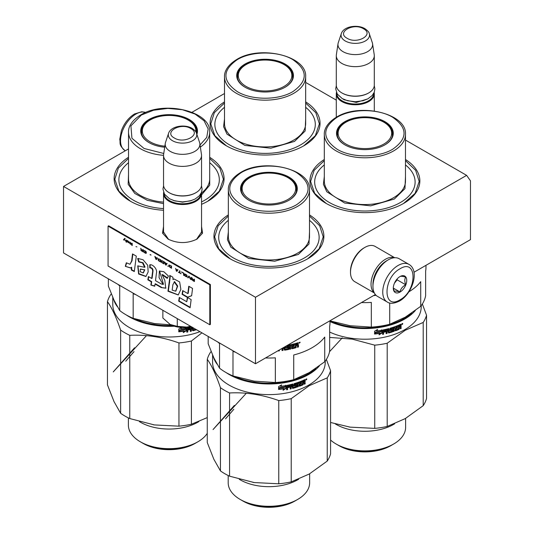 <?xml version="1.0" encoding="UTF-8"?>
<svg xmlns="http://www.w3.org/2000/svg" width="534" height="534" viewBox="0 0 534 534"><rect width="100%" height="100%" fill="white"/><g stroke="black" fill="none" stroke-linecap="round" stroke-linejoin="round"><path stroke-width="0.8" d="M201.545 226.423L202.56 233.164L196.999 239.119C187.361 243.691 177.722 243.691 168.09 239.119L162.523 233.164L163.537 226.423M128.52 148.926L63.533 186.446L63.533 252.942L255.486 363.761L375.362 294.548M413.983 272.253L470.467 239.639L470.467 180.826L466.629 175.366L405.48 140.062M255.486 363.761L255.486 297.264L466.629 175.366M63.533 186.446L255.486 297.264M224.5 93.517L191.986 112.287M336.293 100.118L305.662 82.43M305.662 101.874A54.969 31.74 180 0 1 303.953 145.722L303.953 145.722A54.969 31.74 180 0 1 226.209 145.722A54.969 31.74 180 0 1 224.5 101.874M309.5 214.908A54.969 31.74 180 0 1 307.791 258.756L307.791 258.756A54.969 31.74 180 0 1 230.047 258.756A54.969 31.74 180 0 1 228.338 214.908M405.48 159.499A54.969 31.74 180 0 1 403.764 203.347L403.764 203.347A54.969 31.74 180 0 1 326.027 203.347A54.969 31.74 180 0 1 324.312 159.499M209.688 157.283A54.969 31.74 180 0 1 207.973 201.131L207.973 201.131A54.969 31.74 180 0 1 201.545 204.308M163.537 210.262A54.969 31.74 180 0 1 130.236 201.131A54.969 31.74 180 0 1 128.52 157.283M168.584 239.399L163.457 231.883L163.537 230.868M201.545 230.868L201.625 231.883L196.505 239.392M209.688 158.424L219.854 168.103L223.399 179.244L219.327 191.145L207.733 201.271M130.476 201.271L118.882 191.145L114.817 179.244L118.354 168.103L128.52 158.424M305.662 103.009L315.828 112.694L319.372 123.835L315.307 135.736L303.712 145.855M226.449 145.855L214.855 135.736L210.79 123.835L214.334 112.694L224.5 103.009M326.267 203.487L314.673 193.361L310.601 181.46L314.146 170.319L324.312 160.641M405.48 160.641L415.646 170.319L419.183 181.46L415.118 193.361L403.524 203.487M309.5 216.05L319.666 225.735L323.21 236.869L319.145 248.777L307.551 258.897M230.287 258.897L218.693 248.777L214.628 236.869L218.172 225.735L228.338 216.05M201.458 192.514A19.004 10.974 180 0 1 201.545 193.542A19.004 10.974 180 0 1 189.817 203.674A19.004 10.974 180 0 1 169.104 201.298A19.004 10.974 -0 0 1 163.537 193.542A19.004 10.974 -0 0 1 163.624 192.514M200.984 193.528A18.456 10.66 180 0 1 189.256 203.02A18.456 10.66 180 0 1 169.492 200.63A18.456 10.66 -0 0 1 164.098 193.528M195.784 192.761A18.456 10.66 180 0 1 195.598 192.874A18.456 10.66 180 0 1 169.492 192.874L169.104 192.654L169.492 192.874M201.545 155.414L201.545 184.898A19.004 10.974 180 0 1 195.978 192.654A19.004 10.974 180 0 1 169.104 192.654L169.104 192.654A19.004 10.974 -0 0 1 163.537 184.898L163.537 155.414A19.004 10.974 -0 0 0 169.104 163.17A19.004 10.974 180 0 0 189.817 165.553A19.004 10.974 180 0 0 201.545 155.414A19.004 10.974 180 0 0 201.472 154.466L199.809 143.466A17.335 10.006 180 0 1 189.864 153.405A17.335 10.006 180 0 1 170.286 151.409A17.335 10.006 -0 0 1 165.273 143.466L163.611 154.466A19.004 10.974 -0 0 0 163.537 155.414M196.525 133.333C196.372 131.998 194.903 130.343 192.113 128.374C184.684 123.908 170.787 126.091 168.564 133.333A14.238 8.217 0 0 0 172.475 140.709A14.238 8.217 -0 0 0 189.216 142.157A14.238 8.217 -0 0 0 196.525 133.333L199.562 142.438A17.335 10.006 180 0 1 199.809 143.466M168.564 133.333L165.52 142.438A17.335 10.006 -0 0 0 165.273 143.466M374.16 92.469A19.004 10.974 180 0 1 374.301 93.797A19.004 10.974 180 0 1 362.566 103.936A19.004 10.974 180 0 1 341.86 101.56A19.004 10.974 -0 0 1 336.293 93.797A19.004 10.974 -0 0 1 336.433 92.469M373.753 93.317A18.456 10.66 180 0 1 362.392 103.195A18.456 10.66 180 0 1 342.247 100.893A18.456 10.66 -0 0 1 336.841 93.317M368.54 93.023A18.456 10.66 180 0 1 368.347 93.136A18.456 10.66 180 0 1 342.247 93.136A18.456 10.66 -0 0 1 342.241 93.136L342.247 93.136M374.301 55.676L374.301 85.153A19.004 10.974 180 0 1 368.734 92.916A19.004 10.974 180 0 1 341.86 92.916L341.86 92.916A19.004 10.974 -0 0 1 336.293 85.153L336.293 55.676A19.004 10.974 -0 0 0 341.86 63.433A19.004 10.974 180 0 0 362.566 65.816A19.004 10.974 180 0 0 374.301 55.676A19.004 10.974 180 0 0 374.227 54.722L372.565 43.728A17.335 10.006 180 0 1 362.619 53.667A17.335 10.006 180 0 1 343.042 51.671A17.335 10.006 -0 0 1 338.029 43.728L336.367 54.722A19.004 10.974 -0 0 0 336.293 55.676M369.274 33.595C369.127 32.26 367.659 30.605 364.869 28.636C357.44 24.17 343.542 26.353 341.319 33.595A14.238 8.217 0 0 0 345.231 40.964A14.238 8.217 -0 0 0 361.972 42.413A14.238 8.217 -0 0 0 369.274 33.595L372.318 42.7A17.335 10.006 180 0 1 372.565 43.728M341.319 33.595L338.276 42.7A17.335 10.006 -0 0 0 338.029 43.728M190.498 326.241L186.9 327.088A17.642 10.186 0 0 1 170.219 324.505L162.863 318.03L162.863 310.287M170.219 324.505L177.268 326.347L186.9 327.088M177.268 318.604L177.268 326.347M408.957 264.383L399.172 258.736A21.714 12.536 120 0 0 388.311 259.811L387.544 260.252A20.632 11.908 120 0 0 372.959 285.523L372.959 286.404A21.714 12.536 120 0 0 377.451 296.35L387.243 302.004C389.987 303.973 394.059 303.659 399.459 301.063C412.088 294.147 420.098 270.731 408.957 264.383A21.714 12.536 120 0 0 398.104 265.465A21.714 12.536 120 0 0 383.913 284.602A21.714 12.536 120 0 0 387.243 302.004M387.544 260.252L388.311 259.811A21.714 12.536 120 0 0 372.959 286.404M400.019 299.814C417.354 290.77 417.354 257.822 400.019 268.789C382.684 277.834 382.684 310.781 400.019 299.814M400.019 292.058A9.499 5.487 120 0 0 406.741 280.423A9.499 5.487 120 0 0 400.019 276.545A9.499 5.487 120 0 0 393.304 288.18A9.499 5.487 120 0 0 400.019 292.058M393.318 287.612L394.192 291.424C394.926 290.91 396.842 291.083 399.953 291.938C400.68 288.867 402.603 286.478 405.713 284.776C404.525 281.531 404.525 278.975 405.713 277.099C402.603 276.238 400.68 276.071 399.953 276.585M405.713 284.776L397.142 279.829L397.142 278.955M394.452 283.174L397.142 279.829M399.953 291.938L393.371 288.14M394.459 283.16A8.143 4.699 120 0 0 396.248 280.056M374.354 292.992L354.716 281.652A20.359 11.755 -60 0 1 350.498 272.333L350.498 271.225A19.004 10.974 -60 0 1 363.934 247.95L364.896 247.396A20.359 11.755 -60 0 1 375.075 246.388L394.713 257.728M350.498 272.333A20.359 11.755 -60 0 1 364.896 247.396L363.934 247.95M372.966 284.836A19.004 10.974 -60 0 1 372.959 284.188A19.004 10.974 -60 0 1 386.396 260.919A19.004 10.974 -60 0 1 386.956 260.605M374.267 292.819A20.359 11.755 -60 0 1 371.037 284.188A20.359 11.755 -60 0 1 385.435 259.257A20.359 11.755 -60 0 1 394.519 257.742M337.168 135.022A27.821 16.067 180 0 1 337.461 133.674M384.76 144.941A27.821 16.067 0 0 0 392.717 133.694A27.821 16.067 0 0 0 375.542 118.855A27.821 16.067 0 0 0 345.218 122.333A27.821 16.067 0 0 0 337.067 133.694A27.821 16.067 0 0 0 345.031 144.941M392.33 133.674A27.821 16.067 180 0 1 392.624 135.022M384.954 144.834L384.954 144.834A28.369 16.38 0 0 0 384.954 121.672A28.369 16.38 0 0 0 344.837 121.672A28.369 16.38 0 0 0 344.837 144.834A28.369 16.38 0 0 0 384.954 144.834M392.63 149.266C407.869 138.56 407.829 127.866 392.523 117.18C378.052 108.449 351.546 108.489 337.154 117.24C321.922 127.946 321.955 138.64 337.261 149.326C351.732 158.051 378.246 158.011 392.63 149.266M425.972 265.331L425.972 267.347A61.076 35.264 180 0 1 425.631 271.058L425.631 295.736A61.076 35.264 0 0 1 420.712 306.342L420.712 281.665A61.076 35.264 180 0 1 408.844 291.838M420.712 306.342L405.206 317.216L389.7 324.251A61.076 35.264 180 0 1 371.324 327.095L350.137 325.733L329.999 320.881M389.7 302.978L389.7 324.251M371.324 327.095L371.324 302.418A61.076 35.264 180 0 1 361.498 302.558M374.334 295.142L374.334 295.536L375.329 295.442L375.329 294.568M375.235 294.621L375.235 295.135L374.247 295.229M405.48 164.933A50.223 28.996 0 0 1 400.407 202.513A50.223 28.996 180 0 1 332.248 204.048A50.223 28.996 180 0 1 324.312 164.933M405.48 176.56L404.959 188.622L394.359 199.022L370.676 205.837L344.657 203.047L326.801 191.766L323.41 184.277L324.312 176.56M426.546 315.254L426.546 398.471A62.438 36.045 180 0 1 423.208 405.666L423.208 322.443A62.438 36.045 180 0 0 426.546 315.254L422.347 303.993M405.546 418.416A57.005 32.914 180 0 1 405.206 418.623L423.208 405.666M348.942 426.946A57.005 32.914 0 0 0 350.137 427.14L374.734 428.381L374.734 345.164A62.438 36.045 0 0 0 387.197 343.235L405.206 330.279L423.208 322.443M330.573 422.474L350.137 427.14M329.658 337.428L352.22 339.137L374.734 345.164M374.734 428.381A62.438 36.045 0 0 0 387.197 426.459L387.197 343.235M404.845 418.823A57.005 32.914 0 0 0 405.206 418.623L387.197 426.459M411.747 313.091A55.783 32.207 180 0 1 404.338 318.377A55.783 32.207 0 0 1 331.08 321.221M329.999 321.575A56.33 32.521 0 0 0 404.725 319.045A56.33 32.521 180 0 0 415.319 310.541M421.219 305.662L421.219 306.69A56.33 32.521 180 0 1 404.725 329.685A56.33 32.521 0 0 1 329.658 332.061M405.613 418.382L405.613 427.374A40.718 23.509 180 0 1 393.685 443.994A40.718 23.509 180 0 1 336.1 444.001L339.077 445.716L336.1 443.994A40.718 23.509 0 0 0 336.1 444.001A40.718 23.509 0 0 1 330.573 440.023M393.685 443.994L390.714 445.716A36.512 21.08 180 0 1 339.077 445.716M335.245 423.869A40.718 23.509 0 0 0 336.1 424.383A40.718 23.509 180 0 0 394.633 423.816M380.835 331.527A55.783 32.207 0 0 0 380.869 331.521L381.883 329.832M382.05 332.942L379.133 334.851L380.081 333.329A56.33 32.521 0 0 1 374.801 334.024L375.776 332.569A56.33 32.521 0 0 0 381.022 331.821L382.05 330.125L382.05 332.942L381.883 330.399M378.993 334.544L381.883 332.642M375.035 333.683A55.783 32.207 0 0 0 379.934 333.029L380.081 333.329M377.097 329.752L376.624 330.96L377.611 329.438L374.581 331.214L374.581 334.05L375.556 332.115A55.783 32.207 0 0 0 380.762 331.38L381.676 329.865M374.488 333.737L375.556 332.115M376.624 330.96A56.33 32.521 0 0 0 381.837 330.166L380.762 331.38M375.662 332.428A56.33 32.521 0 0 0 380.916 331.681M395.968 329.692L395.667 328.477L396.101 329.772A56.33 32.521 0 0 0 398.451 328.817L398.584 325.213A56.33 32.521 0 0 0 400.86 324.178L401.194 325.593L400.7 326.341L400.353 326.1L400.847 326.374L401.194 328.383L400.847 326.374M401.194 325.593L400.847 325.353L400.353 326.1M400.7 326.341L401.194 326.614L400.7 326.341M401.194 328.383L400.4 328.77L400.4 327.202L399.719 326.775L400.059 327.015L399.245 327.389L398.918 327.135L399.719 326.775M398.918 328.697L399.245 328.951L398.905 329.445L398.578 329.191L398.918 327.135M398.905 329.445A56.33 32.521 0 0 1 395.427 330.846L395.133 330.586A55.783 32.207 0 0 0 398.578 329.191M394.78 327.542L395.427 330.846M392.79 331.427L392.523 331.153L392.156 331.621A55.783 32.207 0 0 1 388.472 332.709L388.699 332.996A56.33 32.521 0 0 0 392.423 331.894L392.79 331.427L392.423 329.164A56.33 32.521 0 0 1 390.795 329.672L390.795 328.851A56.33 32.521 0 0 0 393.344 328.043L393.344 331.587L394.212 331.287L393.925 327.476L394.78 327.168M394.212 331.287L393.925 327.476M393.071 331.314L393.925 331.02M393.344 328.043L393.071 327.769A55.783 32.207 0 0 1 390.548 328.57L390.648 329.031M392.523 331.153L392.523 329.144M388.318 331.187L388.091 330.906A55.783 32.207 0 0 1 386.89 331.214L387.103 331.501A56.33 32.521 0 0 0 388.318 331.187L388.699 332.996M386.175 330.085L385.969 329.792A55.783 32.207 0 0 1 383.579 330.319L383.759 330.613A56.33 32.521 0 0 0 386.175 330.085L386.175 333.63L387.103 333.41L386.89 331.214M387.103 333.41L387.103 331.501M388.699 328.624L389.079 328.864L388.699 328.624A56.33 32.521 0 0 1 383.052 329.939L382.651 330.359L382.651 334.384L383.606 334.197L383.606 332.288A56.33 32.521 0 0 0 385.795 331.814L385.795 330.993A56.33 32.521 0 0 1 383.606 331.467L383.425 331.173A55.783 32.207 0 0 0 383.606 331.133M385.795 331.814L385.595 331.04M383.606 332.288L383.425 331.994A55.783 32.207 0 0 0 385.595 331.521M383.606 334.197L383.425 331.994M382.477 334.084L383.425 333.897M388.872 328.617L389.079 331.934L388.845 328.61M389.079 331.934L389.226 332.028A56.33 32.521 0 0 0 391.742 331.287L391.742 330.199A56.33 32.521 0 0 1 390.107 330.693L389.727 330.459L390.107 328.236A56.33 32.521 0 0 0 397.917 325.5L397.917 326.321L397.596 325.633M397.917 326.321A56.33 32.521 0 0 1 396.101 327.048L395.801 326.781A55.783 32.207 0 0 0 397.596 326.067M395.968 327.229L395.968 327.916L396.101 327.048M395.968 327.916A56.33 32.521 0 0 0 397.51 327.309L397.51 328.13L397.196 327.435M395.667 328.477A55.783 32.207 0 0 0 397.196 327.869M395.968 328.737A56.33 32.521 0 0 0 397.51 328.13M387.103 329.992L387.103 330.679A56.33 32.521 0 0 0 388.318 330.366L388.091 329.398L387.037 329.538L387.103 329.992L387.037 329.538M388.318 329.685L387.25 329.825M387.103 330.679L386.89 329.705M400.266 325.279L399.926 325.039A55.783 32.207 0 0 1 398.918 325.5L399.245 325.747A56.33 32.521 0 0 0 400.266 325.279L400.4 326.04A56.33 32.521 0 0 1 399.245 326.568L399.245 325.747M399.245 326.568L398.918 326.314A55.783 32.207 0 0 0 399.245 326.167M398.918 326.314L398.918 325.5M391.629 330.239L391.482 329.925A55.783 32.207 0 0 1 389.86 330.412L389.486 330.179M383.425 331.173L383.579 330.319M385.969 333.343L386.89 333.116M388.472 332.709L388.091 332.468M390.401 328.75L390.548 329.391M395.133 330.586L394.78 330.372M400.053 328.523L400.847 328.143M400.847 325.353L400.847 324.185M402.656 323.464L401.735 324.312L402.79 323.764L402.422 323.564M402.416 323.43L401.982 323.711M399.245 328.951L399.245 327.389M394.212 327.743L395.067 327.435M383.759 330.613L383.606 331.467M402.049 323.758L402.049 324.538L401.735 324.332M402.509 323.584L402.509 324.298L402.155 324.245M338.022 445.109C352.013 453.606 377.778 453.606 391.769 445.109M383.833 144.067A26.78 15.459 180 0 1 349.523 145.795A26.78 15.459 180 0 1 340.632 126.585A26.78 15.459 180 0 1 345.959 122.199A26.78 15.459 0 0 1 389.152 126.585A26.78 15.459 0 0 1 383.833 144.067M337.361 136.01A27.554 15.907 180 0 1 337.341 135.416C337.401 132.145 338.496 129.201 340.632 126.585M392.43 136.01A27.554 15.907 0 0 0 392.45 135.416C392.39 132.145 391.295 129.201 389.152 126.585M237.35 77.397A27.821 16.067 180 0 1 237.643 76.048M284.942 87.316A27.821 16.067 0 0 0 292.906 76.068A27.821 16.067 0 0 0 275.731 61.23A27.821 16.067 0 0 0 245.406 64.707A27.821 16.067 0 0 0 237.256 76.068A27.821 16.067 0 0 0 245.213 87.316M292.512 76.048A27.821 16.067 180 0 1 292.812 77.397M285.136 87.209A28.369 16.38 0 0 0 285.143 87.209A28.369 16.38 0 0 0 285.136 64.047A28.369 16.38 0 0 0 245.019 64.047A28.369 16.38 0 0 0 245.019 87.209A28.369 16.38 0 0 0 285.136 87.209M292.819 91.641C308.051 80.934 308.018 70.234 292.712 59.548C278.241 50.823 251.734 50.864 237.343 59.614C222.104 70.314 222.144 81.014 237.45 91.701C251.921 100.425 278.428 100.385 292.819 91.641M305.662 107.307A50.223 28.996 0 0 1 300.589 144.888A50.223 28.996 180 0 1 232.437 146.423A50.223 28.996 180 0 1 224.5 107.307M305.662 118.928L305.148 130.997L294.548 141.397L270.858 148.212L244.846 145.415L226.99 134.141L223.599 126.651L224.5 118.928M284.015 86.441A26.78 15.459 180 0 1 249.705 88.17A26.78 15.459 180 0 1 240.821 68.959A26.78 15.459 180 0 1 246.141 64.574A26.78 15.459 0 0 1 289.341 68.959A26.78 15.459 0 0 1 284.015 86.441M237.55 78.385A27.554 15.907 180 0 1 237.53 77.784C237.583 74.52 238.685 71.576 240.821 68.959M292.612 78.385A27.554 15.907 0 0 0 292.632 77.784C292.579 74.52 291.477 71.576 289.341 68.959M241.188 190.438A27.821 16.067 180 0 1 241.488 189.083M288.787 200.357A27.821 16.067 0 0 0 296.744 189.103A27.821 16.067 0 0 0 279.569 174.264A27.821 16.067 0 0 0 249.244 177.749A27.821 16.067 0 0 0 241.094 189.103A27.821 16.067 0 0 0 249.058 200.357M296.357 189.083A27.821 16.067 180 0 1 296.65 190.438M288.981 200.243L288.981 200.243A28.369 16.38 0 0 0 288.981 177.081A28.369 16.38 0 0 0 248.864 177.081A28.369 16.38 0 0 0 248.857 200.243A28.369 16.38 0 0 0 288.981 200.243M296.657 204.676C311.896 193.969 311.856 183.275 296.55 172.589C282.079 163.865 255.572 163.898 241.181 172.649C225.949 183.356 225.982 194.049 241.288 204.736C255.759 213.466 282.266 213.426 296.657 204.676M217.638 341.907A61.076 35.264 180 0 0 219.534 343.502L219.534 368.18L213.854 357.873L208.18 343.722L208.18 336.453M329.999 320.74L329.999 322.756A61.076 35.264 180 0 1 329.658 326.468L329.658 351.145A61.076 35.264 0 0 1 324.732 361.758L324.732 337.081A61.076 35.264 180 0 1 312.11 347.694A61.076 35.264 180 0 1 293.727 354.983L293.727 379.661A61.076 35.264 180 0 1 275.344 382.504L254.164 381.142L232.984 375.949A61.076 35.264 180 0 1 219.534 368.18M324.732 361.758L309.226 372.625L293.727 379.661M275.344 382.504L275.344 357.827A61.076 35.264 180 0 1 265.518 357.967M235.748 352.367A61.076 35.264 180 0 1 232.984 351.272L232.984 375.949M298.232 342.708L298.199 346.7L297.298 346.98M298.199 342.708L298.199 343.903L297.638 344.59L298.459 345.198L298.459 346.973L297.551 347.254L297.551 345.692L296.917 345.191L296.016 345.458L295.636 347.474A60.536 34.95 180 0 1 291.804 348.462L291.417 348.208M297.638 344.59L298.199 344.924M297.331 345.451L296.917 345.191M297.171 345.465L296.016 345.458M296.257 345.738L296.016 347.02M296.257 347.3L295.636 347.474M295.869 347.754A61.076 35.264 180 0 1 292.011 348.755L291.804 348.462M291.617 348.502L291.617 345.298L290.483 345.218L290.483 348.762L289.548 348.969M291.617 345.298L290.483 345.218M290.676 345.511L290.483 348.762M290.676 349.056L289.728 349.263L289.548 345.418A60.536 34.95 180 0 1 286.811 345.952L286.811 346.773A60.536 34.95 180 0 1 286.811 346.773M289.728 345.712A61.076 35.264 180 0 1 286.972 346.252L286.811 345.952M288.987 346.766L288.727 346.74A61.076 35.264 180 0 1 286.972 347.067L286.972 346.252M288.947 346.753L288.554 349.169A60.536 34.95 180 0 1 284.589 349.863L284.181 349.583M289.128 347L288.947 348.749M289.128 349.042L288.554 349.169M288.727 349.463A61.076 35.264 180 0 1 284.729 350.171L284.589 349.863M284.322 349.89L284.181 348.021A60.536 34.95 180 0 1 282.907 348.208L282.907 350.11L281.932 350.237M284.322 348.328A61.076 35.264 180 0 1 283.027 348.508L282.907 348.208M282.052 348.422L282.052 350.544L283.027 350.417L283.027 348.508M278.361 350.551L278.361 350.945L279.355 350.851L279.355 349.977M284.989 346.726L285.143 348.956M285.136 346.639L284.989 348.849M288.146 347.808L287.993 348.789A61.076 35.264 180 0 1 285.289 349.263L285.136 349.156M288.1 347.714L287.826 347.4A60.536 34.95 180 0 1 286.077 347.721L285.677 347.44M287.98 347.507L287.993 347.701A61.076 35.264 180 0 1 286.231 348.021L286.077 347.721M285.823 346.246L285.823 347.741M294.534 343.756L294.761 344.51L294.761 343.689A61.076 35.264 180 0 1 287.352 345.358M294.534 344.23A60.536 34.95 180 0 1 292.545 344.737L292.605 345.885L292.392 344.911M294.761 344.51A61.076 35.264 180 0 1 292.759 345.031L292.545 344.737M294.087 345.511L294.314 346.272L294.314 345.451A61.076 35.264 180 0 1 292.605 345.885M294.314 346.272A61.076 35.264 180 0 1 292.605 346.706L292.545 347.467M292.605 346.706L292.392 347.367M298.079 342.728A61.076 35.264 180 0 1 295.509 343.489L295.362 347.073A61.076 35.264 180 0 1 292.759 347.754L292.605 347.661M284.322 347.113L284.322 347.507A61.076 35.264 180 0 1 283.407 347.641M297.405 343.756A61.076 35.264 180 0 1 296.257 344.096L296.257 344.917L296.016 343.816A60.536 34.95 180 0 0 297.151 343.475L297.551 344.53A61.076 35.264 180 0 1 296.257 344.917M294.087 345.985A60.536 34.95 180 0 1 292.392 346.419M279.262 350.03L279.262 350.544L278.274 350.638M300.181 342.274L299.44 343.035M309.5 220.348A50.223 28.996 0 0 1 304.433 257.929A50.223 28.996 180 0 1 236.275 259.457A50.223 28.996 180 0 1 228.338 220.348M309.5 231.97L308.986 244.031L298.386 254.438L274.696 261.246L248.684 258.456L230.828 247.175L227.437 239.693L228.338 231.97M299.374 342.381L299.788 342.181M299.167 342.634L299.44 343.215L299.44 342.441M211.164 351.632L210.603 352.1A62.438 36.045 0 0 0 207.265 359.295C211.658 365.376 216.056 374.848 220.449 387.697A62.438 36.045 -0 0 0 229.567 392.964C245.967 392.116 262.368 394.653 278.761 400.573A62.438 36.045 0 0 0 291.224 398.644L309.226 385.695L327.235 377.858A62.438 36.045 180 0 0 330.573 370.663L326.374 359.402M330.573 370.663L330.573 453.88A62.438 36.045 180 0 1 327.235 461.076L327.235 377.858M309.573 473.832A57.005 32.914 180 0 1 309.226 474.032L327.235 461.076M207.265 359.295L207.265 442.512L213.854 459.273L220.449 470.915L220.449 387.697M220.449 470.915A62.438 36.045 0 0 0 229.567 476.181L229.567 392.964M252.969 482.356A57.005 32.914 0 0 0 254.164 482.549L278.761 483.791L278.761 400.573M229.567 476.181L254.164 482.549M278.761 483.791A62.438 36.045 0 0 0 291.224 481.868L291.224 398.644M308.872 474.232A57.005 32.914 0 0 0 309.226 474.032L291.224 481.868M315.774 368.5A55.783 32.207 180 0 1 308.365 373.793A55.783 32.207 0 0 1 235.107 376.63M213.34 356.752A56.33 32.521 0 0 0 217.064 364.161M226.029 372.538A56.33 32.521 0 0 0 308.752 374.454A56.33 32.521 180 0 0 319.345 365.957M325.246 361.071L325.246 362.099A56.33 32.521 180 0 1 308.752 385.094A56.33 32.521 0 0 1 247.362 392.143A56.33 32.521 0 0 1 212.592 362.099L212.592 355.05M309.64 473.791L309.64 482.783A40.718 23.509 180 0 1 297.712 499.41A40.718 23.509 180 0 1 240.126 499.41L243.103 501.126L240.126 499.41A40.718 23.509 0 0 1 228.198 482.783L228.198 475.527M297.712 499.41L294.735 501.126A36.512 21.08 180 0 1 243.103 501.126M239.265 479.278A40.718 23.509 0 0 0 240.126 479.792A40.718 23.509 180 0 0 298.66 479.225M284.862 386.936A55.783 32.207 0 0 0 284.889 386.93L285.91 385.241M286.077 388.351L283.154 390.261L284.108 388.739A56.33 32.521 0 0 1 278.828 389.433L279.796 387.978A56.33 32.521 0 0 0 285.049 387.23L286.077 385.541L286.077 388.351L285.91 385.815M283.02 389.954L285.91 388.058M279.055 389.092A55.783 32.207 0 0 0 283.961 388.438L284.108 388.739M281.118 385.161L280.65 386.369L281.638 384.847L278.608 386.623L278.608 389.46L279.582 387.53A55.783 32.207 0 0 0 284.789 386.79L285.703 385.281M278.514 389.152L279.582 387.53M280.65 386.369A56.33 32.521 0 0 0 285.864 385.575L284.789 386.79M279.689 387.838A56.33 32.521 0 0 0 284.942 387.09M299.995 385.101L299.694 383.886L300.128 385.181A56.33 32.521 0 0 0 302.478 384.233L302.611 380.629A56.33 32.521 0 0 0 304.887 379.587L305.221 381.002L304.727 381.75L304.38 381.51L304.874 381.783L305.221 383.799L304.874 381.783M305.221 381.002L304.874 380.762L304.38 381.51M304.727 381.75L305.221 382.024L304.727 381.75M304.08 382.424L303.746 382.184L304.086 382.431L303.272 382.798L302.945 382.544L303.746 382.184M305.221 383.799L304.42 384.18L304.086 382.431M302.945 384.113L302.932 384.854L302.604 384.6L302.945 382.544M302.932 384.854A56.33 32.521 0 0 1 299.454 386.256L299.16 385.995A55.783 32.207 0 0 0 302.604 384.6M298.806 382.951L299.454 386.256M296.817 386.836L296.544 386.569L296.183 387.03A55.783 32.207 0 0 1 292.492 388.118L292.725 388.405A56.33 32.521 0 0 0 296.45 387.304L296.817 386.836L296.45 384.573A56.33 32.521 0 0 1 294.821 385.081L294.821 384.26A56.33 32.521 0 0 0 297.371 383.452L297.371 386.996L298.239 386.696L297.952 382.885L298.806 382.578M298.239 386.696L297.952 382.885M297.098 386.729L297.952 386.429M297.371 383.452L297.098 383.178A55.783 32.207 0 0 1 294.568 383.986L294.675 384.44M296.544 386.569L296.544 384.56M292.345 386.596L292.118 386.316A55.783 32.207 0 0 1 290.91 386.623L291.123 386.91A56.33 32.521 0 0 0 292.345 386.596L292.725 388.405M290.196 385.495L289.995 385.201A55.783 32.207 0 0 1 287.599 385.728L287.786 386.029A56.33 32.521 0 0 0 290.196 385.495L290.196 389.039L291.123 388.819L290.91 386.623M291.123 388.819L291.123 386.91M292.725 384.039L293.106 384.28L292.725 384.039A56.33 32.521 0 0 1 287.072 385.348L286.671 385.768L286.671 389.793L287.626 389.606L287.626 387.697A56.33 32.521 0 0 0 289.822 387.223L289.822 386.402A56.33 32.521 0 0 1 287.626 386.876L287.446 386.583A55.783 32.207 0 0 0 287.626 386.543M289.822 387.223L289.622 386.449M287.626 387.697L287.446 387.404A55.783 32.207 0 0 0 289.622 386.93M287.626 389.606L287.446 387.404M286.504 389.493L287.446 389.306M292.899 384.026L293.106 387.35L292.872 384.026M293.106 387.35L293.253 387.437A56.33 32.521 0 0 0 295.769 386.696L295.769 385.615A56.33 32.521 0 0 1 294.127 386.102L293.753 385.868L294.127 383.646A56.33 32.521 0 0 0 301.937 380.909L301.937 381.73L301.623 381.042M301.937 381.73A56.33 32.521 0 0 1 300.128 382.457L299.828 382.197A55.783 32.207 0 0 0 301.623 381.476M299.995 382.644L299.694 382.377L299.995 383.325L300.128 382.457M299.995 383.325A56.33 32.521 0 0 0 301.536 382.718L301.536 383.539L301.223 382.845M299.694 383.886A55.783 32.207 0 0 0 301.223 383.285M299.995 384.146A56.33 32.521 0 0 0 301.536 383.539M291.123 385.401L291.123 386.089A56.33 32.521 0 0 0 292.345 385.782L292.118 384.807L291.063 384.947L291.123 385.401L291.063 384.947M292.345 385.094L291.277 385.234M291.123 386.089L290.91 385.114M304.293 380.695L303.953 380.448A55.783 32.207 0 0 1 302.945 380.909L303.272 381.156A56.33 32.521 0 0 0 304.293 380.695L304.42 381.45A56.33 32.521 0 0 1 303.272 381.977L303.272 381.156M303.272 381.977L302.945 381.73A55.783 32.207 0 0 0 303.272 381.576M302.945 381.73L302.945 380.909M295.649 385.648L295.509 385.334A55.783 32.207 0 0 1 293.887 385.822L293.513 385.588M287.446 386.583L287.599 385.728M289.995 388.752L290.91 388.532M292.492 388.118L292.118 387.878M294.428 384.16L294.568 384.807M299.16 385.995L298.806 385.782M304.08 383.933L304.874 383.559M304.874 380.762L304.874 379.601M306.683 378.873L305.755 379.721L306.816 379.18L306.449 378.973M303.272 384.36L303.272 382.798M298.239 383.152L299.093 382.845M287.786 386.029L287.626 386.876M305.762 379.741L306.075 379.948L306.009 379.127M306.536 378.993L306.536 379.714L306.176 379.654M306.075 379.167L306.476 378.96M242.049 500.518C256.04 509.022 281.798 509.022 295.789 500.518M287.859 199.482A26.78 15.459 180 0 1 253.55 201.205A26.78 15.459 180 0 1 244.659 181.994A26.78 15.459 180 0 1 249.985 177.615A26.78 15.459 0 0 1 293.179 181.994A26.78 15.459 0 0 1 287.859 199.482M241.388 191.426A27.554 15.907 180 0 1 241.368 190.825C241.421 187.554 242.523 184.617 244.659 181.994M296.45 191.426A27.554 15.907 0 0 0 296.47 190.825C296.417 187.554 295.315 184.617 293.179 181.994M246.294 393.264L213.053 429.57L234.359 405.419M225.555 418.81L233.825 409.251M141.376 132.806A27.821 16.067 180 0 1 141.67 131.457M196.652 133.734A27.821 16.067 0 0 0 196.933 131.477A27.821 16.067 0 0 0 179.751 116.639A27.821 16.067 0 0 0 149.433 120.117A27.821 16.067 0 0 0 141.283 131.477A27.821 16.067 0 0 0 149.24 142.725M196.539 131.457A27.821 16.067 180 0 1 196.832 132.806M196.872 134.388A28.369 16.38 0 0 0 182.601 116.632A28.369 16.38 0 0 0 149.046 119.456A28.369 16.38 0 0 0 149.046 142.618A28.369 16.38 0 0 0 164.706 147.217M200.036 144.961L206.745 137.405L208.167 128.954L204.088 120.791L195.084 114.069L182.421 109.73L167.89 108.402L153.532 110.251L141.37 115.024L130.923 125.857L131.925 138.246L144.087 148.479L163.764 153.472M117.82 284.282A61.076 35.264 180 0 0 119.716 285.877L119.716 310.554L114.042 300.248L108.369 286.097L108.369 278.821M170.96 324.892L154.353 323.517L133.173 318.324A61.076 35.264 180 0 1 119.716 310.554M135.93 294.741A61.076 35.264 180 0 1 133.173 293.647L133.173 318.324M209.688 162.716A50.223 28.996 0 0 1 204.615 200.297A50.223 28.996 180 0 1 201.545 201.932M163.537 208.614A50.223 28.996 180 0 1 128.52 162.716M209.688 174.344L209.722 185.164L201.545 194.897M163.537 203.641L147.311 200.303L134.808 193.462L128.167 184.283L128.52 174.344M111.352 294L110.792 294.474A62.438 36.045 0 0 0 107.454 301.67C111.846 307.751 116.238 317.216 120.631 330.072A62.438 36.045 -0 0 0 129.755 335.339C146.156 334.491 162.55 337.027 178.95 342.948A62.438 36.045 0 0 0 191.406 341.019L201.932 332.842M107.454 301.67L107.454 384.887L114.042 401.648L120.631 413.289L120.631 330.072M120.631 413.289A62.438 36.045 0 0 0 129.755 418.556L129.755 335.339M153.151 424.73A57.005 32.914 0 0 0 154.353 424.924L178.95 426.165L178.95 342.948M129.755 418.556L154.353 424.924M178.95 426.165A62.438 36.045 0 0 0 191.406 424.236L191.406 341.019M191.406 424.236L207.265 417.601M135.289 319.005A55.783 32.207 0 0 0 172.375 325.54M113.528 299.12A56.33 32.521 0 0 0 117.253 306.536M126.218 314.913A56.33 32.521 0 0 0 174.278 326.214M207.265 433.361A40.718 23.509 180 0 1 197.9 441.778A40.718 23.509 180 0 1 140.315 441.778L143.286 443.5L140.315 441.778A40.718 23.509 0 0 1 128.387 425.157L128.387 417.895M197.9 441.778L194.923 443.5A36.512 21.08 180 0 1 143.286 443.5M139.454 421.653A40.718 23.509 0 0 0 140.315 422.167A40.718 23.509 180 0 0 198.848 421.6M112.781 297.425L112.781 304.473A56.33 32.521 0 0 0 142.304 333.076A56.33 32.521 0 0 0 199.936 331.687M185.044 329.304A55.783 32.207 0 0 0 185.078 329.304L186.099 327.616M186.259 330.726L183.342 332.629L184.29 331.113A56.33 32.521 0 0 1 179.017 331.808L179.985 330.352A56.33 32.521 0 0 0 185.231 329.605L186.259 327.909L186.259 330.726L186.099 328.183M183.202 332.328L186.099 330.426M179.244 331.467A55.783 32.207 0 0 0 184.143 330.813L184.29 331.113M181.306 327.536L180.839 328.744L181.827 327.222L178.79 328.997L178.79 331.834L179.771 329.899A55.783 32.207 0 0 0 184.971 329.164L185.885 327.649M178.696 331.521L179.771 329.899M180.839 328.744A56.33 32.521 0 0 0 186.052 327.949L184.971 329.164M179.871 330.212A56.33 32.521 0 0 0 185.124 329.465M196.512 329.712A56.33 32.521 0 0 1 192.914 330.78L192.681 330.493A55.783 32.207 0 0 0 196.112 329.485M192.527 328.971L192.3 328.69A55.783 32.207 0 0 1 191.099 328.997L191.312 329.284A56.33 32.521 0 0 0 192.527 328.971L192.914 330.78M190.384 327.869L190.177 327.576A55.783 32.207 0 0 1 187.788 328.103L187.968 328.397A56.33 32.521 0 0 0 190.384 327.869L190.384 331.414L191.312 331.187L191.099 328.997M191.312 331.187L191.312 329.284M191.446 326.788A56.33 32.521 0 0 1 187.26 327.722L186.86 328.143L186.86 332.168L187.814 331.974L187.814 330.072A56.33 32.521 0 0 0 190.004 329.598L190.004 328.777A56.33 32.521 0 0 1 187.814 329.251L187.634 328.957A55.783 32.207 0 0 0 187.814 328.917M190.004 329.598L189.804 328.824M187.814 330.072L187.634 329.778A55.783 32.207 0 0 0 189.804 329.304M187.814 331.974L187.634 329.778M186.686 331.868L187.634 331.681M193.295 327.856L193.295 329.718L193.061 327.722M193.295 329.718L193.441 329.812A56.33 32.521 0 0 0 195.591 329.184M193.942 328.243L194.316 328.477A56.33 32.521 0 0 0 194.356 328.47M192.153 327.088L191.245 327.315L191.312 328.463A56.33 32.521 0 0 0 192.527 328.15L192.32 327.295M191.459 327.609L192.38 327.369M191.312 327.776L191.312 328.463M187.634 328.957L187.788 328.103M190.177 331.127L191.099 330.9M192.681 330.493L192.3 330.252M187.968 328.397L187.814 329.251M142.231 442.893C156.222 451.39 181.987 451.39 195.978 442.893M164.859 146.183A26.78 15.459 180 0 1 144.847 124.369A26.78 15.459 180 0 1 150.167 119.983A26.78 15.459 0 0 1 193.368 124.369A26.78 15.459 0 0 1 195.838 131.865M141.57 133.794A27.554 15.907 180 0 1 141.55 133.2C141.61 129.929 142.705 126.985 144.847 124.369M196.645 133.7A27.554 15.907 0 0 0 196.659 133.2C196.599 129.929 195.504 126.985 193.368 124.369M146.483 335.639L113.235 371.938L134.541 347.788M125.744 361.184L134.014 351.626M124.822 238.364L123.614 239.706L123.961 239.906M124.429 239.412L125.57 241.061L124.629 239.199L125.163 238.564L124.762 238.331L123.421 239.819L123.821 240.053L124.622 239.299L125.41 240.747M194.443 279.315L194.042 279.082L194.042 280.07L192.901 279.416L191.893 277.84L192.5 279.275L191.96 279.582L192.834 280.604L194.443 281.531L194.443 279.315M191.359 279.749L191.359 277.533L190.958 277.3L190.958 279.516L191.359 279.749M190.418 279.209L189.343 276.372L188.809 276.065L187.734 277.66L188.142 277.894L189.076 276.499L190.418 279.209M185.592 276.418L187 276.906L187.2 275.884L185.258 274.055L184.584 274.142L184.717 275.584L185.592 276.418L187.12 276.799M183.576 275.257L183.983 275.491L183.983 273.274L181.567 271.879L183.576 273.328L183.576 275.257L183.983 275.27M175.666 268.475L176.333 271.078L176.874 271.385L177.942 269.79L177.275 269.97L175.933 269.196L175.666 268.475M169.024 264.971L169.024 266.526L171.507 268.288L171.507 266.072L169.024 264.971M168.29 266.099L167.683 266.079L168.29 266.099M166.074 265.151L167.149 263.556L166.475 263.736L164.465 262.007L165.54 264.844L166.074 265.151M161.715 260.559L161.248 260.906L161.448 262.154L163.931 263.916L163.931 261.7L161.715 260.559M158.498 258.703L158.024 259.043L158.231 260.292L160.707 262.054L160.707 259.838L158.498 258.703M151.055 255.065L150.114 254.524L151.055 255.065M132.205 245.6L132.205 243.384L131.805 243.15L131.805 245.366L132.205 245.6M127.713 240.834L126.979 240.36L127.179 241.755L129.054 242.883L127.513 241.902L129.121 242.169L127.713 240.834M178.483 272.08L181.033 273.788L179.958 272.934L179.958 270.952L179.558 270.718L179.558 272.7L178.483 272.08M154.807 256.433L155.881 259.27L156.415 259.577L157.49 257.982L156.822 258.162L154.807 256.433M130.73 242.91L129.795 241.989L130.396 243.658L129.662 243.424L131.271 244.352L130.73 242.91M143.813 250.413L145.956 252.075L145.755 252.996L143.739 251.694L144.08 252.308L146.156 253.323L146.356 252.308L145.889 251.421L143.813 250.413M142.805 249.498L142.805 250.493L141.664 249.832L140.656 248.263L141.263 249.692L140.722 249.999L143.205 251.948L143.205 249.732L142.805 249.498M136.904 246.895L135.963 246.588M126.438 240.053L126.438 242.269L126.438 240.053M131.644 260.986L130.009 264.277L126.324 262.781L125.303 266.312L130.53 267.968L131.251 267.434L131.377 270.037L134.314 271.546L136.297 256.126L132.499 253.93L131.644 260.986L132.025 260.766L130.009 264.277M137.665 258.596L138.713 261.94L142.491 262.855L144.674 267.3L137.745 265.892L138.613 274.009L145.902 276.505L148.165 271.953L147.751 265.318L143.092 259.771L137.939 258.443M161.235 283.961L155.514 280.657L156.409 273.295C157.73 269.356 152.784 264.003 149.767 264.791L149.767 267.868C151.576 267.841 152.537 268.936 152.664 271.145L151.709 278.468L148.385 276.552L147.851 279.836L151.302 281.832L150.888 285.076L154.767 286.231L155.047 283.995L161.235 287.566L165.767 288.213L164.826 280.377L162.096 274.736L167.269 278.388L168.424 276.018L163.845 271.746L159.379 271.025L159.039 277.6L163.084 284.455L161.235 283.961M169.759 277.767L167.963 291.237L178.216 294.955L180.872 289.408L179.644 281.939L173.951 278.908L173.016 279.649L172.903 277.233L169.759 275.417L169.759 277.767L170.139 277.546L168.35 291.017L178.303 294.908M182.081 294.327L187.347 297.371L191.633 295.769L192.56 288.433L188.762 286.244L187.821 293.573L182.688 290.609L182.081 294.327L182.461 294.107L187.734 297.151L191.639 295.689M190.111 307.738L191.145 299.601L187.347 297.405L186.773 301.743L179.291 297.425L178.683 301.143L190.111 307.738M108.068 226.122L108.068 266.019L209.802 324.752L209.802 284.856L108.068 226.122L108.642 225.789L210.376 284.522L209.802 284.856M192.834 280.604L194.443 281.311M192.5 279.275L192.213 278.027M194.042 280.07L194.236 279.195M190.958 279.516L191.359 279.529M191.145 277.413L191.145 279.409M189.076 276.499L190.211 278.861M187.734 277.66L188.248 277.733M188.896 276.111L187.928 277.546M185.258 276.178L185.785 276.312M184.984 275.931L185.445 276.071M184.717 275.584L185.178 275.818M184.517 274.336L184.711 274.937M183.576 273.328L183.769 275.15M181.567 272.166L183.769 273.214M177.275 269.97L177.628 269.61M177.301 269.95L176.607 271.045L176 269.423L177.208 270.117L176.607 271.045L176.981 271.225M175.559 268.415L176.527 270.965M168.891 265.084L169.485 266.76L171.507 268.068M167.683 266.079L168.197 266.159M165.834 264.791L166.181 264.991M164.766 262.181L165.734 264.731M166.475 263.736L166.835 263.375M162.323 262.982L163.931 263.689M161.982 262.741L162.51 262.875M161.715 262.494L162.176 262.635M161.448 262.154L161.909 262.381M161.248 260.906L161.442 261.5M159.099 261.126L160.707 261.834M158.765 260.886L159.292 261.013M158.498 260.639L158.958 260.772M158.231 260.292L158.691 260.525M158.024 259.043L158.218 259.644M150.114 254.758L151.055 255.078M131.805 245.366L132.205 245.38M131.998 243.264L131.998 245.26M128.587 242.236L129.048 242.182M128.187 242.049L128.781 242.122M128.32 242.65L128.981 242.756M127.112 240.821L127.306 241.461M178.483 272.313L181.033 273.568M179.558 272.7L179.744 270.831M155.107 256.607L156.075 259.157M156.822 258.162L157.176 257.795M156.849 258.142L156.148 259.237L155.548 257.615L156.756 258.309L156.148 259.237L156.522 259.417M130.396 244.225L130.73 244.198M130.396 243.658L130.396 242.81M143.739 250.606L144.28 250.7M145.889 253.356L146.283 253.223M145.622 253.296L146.082 253.243M145.288 253.149L145.815 253.183M144.681 252.802L145.475 253.036M144.347 252.562L144.874 252.689M144.08 252.308L144.54 252.448M143.813 251.968L144.267 252.202M145.956 252.075L146.149 252.669M145.555 251.421L145.949 251.521M145.288 251.214L145.742 251.307M144.681 250.867L145.475 251.107M144.414 250.76L144.874 250.76M144.213 250.74L144.607 250.646M142.805 250.493L142.999 249.612M141.597 251.02L143.205 251.728M140.789 250.179L141.176 250.353M141.263 249.692L140.976 248.443M126.104 242.076L126.438 242.049M126.298 239.973L126.298 241.962M132.833 254.124L132.025 260.766M131.377 270.037L131.758 269.817L134.368 271.152M131.251 267.434L131.638 267.214L131.758 269.817M125.303 266.312L130.636 267.908M126.558 263.068L125.684 266.092M138.059 258.396L139.1 261.713L143.059 262.755L145.048 267.067L144.674 267.3M138.713 261.94L139.1 261.713M137.926 265.798L138.907 273.695L146.049 276.398M159.546 270.938L163.471 284.235L163.084 284.455M162.096 274.736L162.476 274.516L167.489 277.927M161.235 287.566L165.934 288.113M155.047 283.995L155.434 283.768L161.622 287.345M150.888 285.076L154.807 285.904M151.302 281.832L151.689 281.612L151.276 284.856M147.851 279.836L148.232 279.616L151.689 281.612M148.706 276.732L148.232 279.616M151.709 278.468L152.09 278.247L153.044 270.925C152.998 268.749 152.036 267.654 150.154 267.647L149.767 267.868M150.154 264.804L150.154 267.647M170.139 275.637L170.139 277.546M173.016 279.649L173.951 278.908M167.963 291.237L168.35 291.017M187.347 297.371L187.734 297.151M183.002 290.79L182.461 294.107M187.821 293.573L188.208 293.353L189.096 286.431M178.683 301.143L179.064 300.922L190.157 307.324M179.611 297.605L179.064 300.922M186.773 301.743L187.674 297.598M210.376 284.522L210.376 324.418L209.802 324.752M194.236 280.243L194.042 281.064L192.367 279.669L194.236 280.243L194.042 281.064M185.178 274.309L186.787 275.097L186.92 276.398L185.124 275.724L185.178 274.309M169.485 265.251L171.294 266.012L171.294 267.661L169.425 266.666L169.485 265.251M166.508 263.716L165.807 264.811L165.366 263.095M161.909 260.872L163.718 261.64L163.718 263.289L161.849 262.287L161.909 260.872M158.691 259.017L160.5 259.778L160.5 261.426L158.631 260.432L158.691 259.017M127.513 241.094L128.454 241.401L128.587 242.002L127.446 241.435L128.127 241.028M142.999 250.666L142.805 251.481L141.13 250.092L141.523 249.859L142.999 250.666L142.805 251.481M140.582 269.123L144.807 269.803L143.339 272.827M174.177 281.805L177.321 286.311L175.633 291.184L172.175 290.129L172.862 284.782L174.558 281.585L177.709 286.05L175.819 291.057M192.567 279.549L192.961 279.509M192.767 279.622L194.042 280.357M185.124 274.356L185.512 274.269M185.325 274.376L185.785 274.376M185.592 274.489L186.319 274.683M186.126 274.796L186.586 274.89M186.393 274.997L186.787 275.097M186.8 275.657L186.987 276.252M169.425 265.298L169.819 265.211M169.632 265.318L170.092 265.318M169.899 265.425L171.294 266.012M171.107 266.126L171.107 267.774M165.206 263.189L166.601 263.776M166.408 263.883L165.807 264.811M161.849 260.919L162.243 260.832M162.049 260.946L162.51 260.939M162.323 261.053L163.718 261.64M163.524 261.747L163.524 263.396M158.631 259.063L159.025 258.977M158.832 259.083L159.292 259.083M159.099 259.19L160.5 259.778M160.307 259.891L160.307 261.54M141.33 249.972L141.724 249.925M141.53 250.039L142.805 250.773M144.427 270.03L143.159 272.954L140.135 271.639L140.362 269.216L144.807 269.803M342.267 337.855L329.558 351.659M191.719 200.484L182.541 202.186L173.363 200.484M174.331 137.992C184.41 144.407 201.865 134.328 190.758 128.507C180.672 122.099 163.224 132.172 174.331 137.992M367.786 98.89L356.318 102.428L344.163 99.785L342.808 98.89M347.08 38.254C357.166 44.669 374.621 34.59 363.507 28.769C353.428 22.355 335.973 32.434 347.08 38.254M125.316 150.775L125.043 150.621A21.714 12.536 -60 0 1 121.712 133.22A21.714 12.536 -60 0 1 135.896 114.082A21.714 12.536 -60 0 1 145.695 112.5M324.312 134.361A40.584 23.429 0 0 0 349.363 156.008A40.584 23.429 0 0 0 393.591 150.928A40.584 23.429 0 0 0 405.48 134.361C406.995 113.382 359.696 102.415 336.48 117.173C326.181 123.434 324.071 130.409 324.312 134.361L324.312 181.126A40.584 23.429 180 0 0 349.363 202.773A40.584 23.429 180 0 0 393.591 197.693A40.584 23.429 180 0 0 405.48 181.126L405.48 134.361M224.5 76.736A40.584 23.429 0 0 0 249.552 98.383A40.584 23.429 0 0 0 293.78 93.303A40.584 23.429 0 0 0 305.662 76.736C307.177 55.756 259.884 44.789 236.662 59.541C226.363 65.802 224.26 72.784 224.5 76.736L224.5 123.501A40.584 23.429 180 0 0 249.552 145.148A40.584 23.429 180 0 0 293.78 140.068A40.584 23.429 180 0 0 305.662 123.501L305.662 76.736M228.338 189.77A40.584 23.429 0 0 0 253.39 211.417A40.584 23.429 0 0 0 297.618 206.338A40.584 23.429 0 0 0 309.5 189.77C311.015 168.791 263.723 157.824 240.507 172.582C230.207 178.843 228.098 185.819 228.338 189.77L228.338 236.535A40.584 23.429 180 0 0 253.39 258.182A40.584 23.429 180 0 0 297.618 253.103A40.584 23.429 180 0 0 309.5 236.535L309.5 189.77M200.357 147.09A40.584 23.429 0 0 0 209.688 132.145C211.204 111.165 163.905 100.198 140.689 114.957C130.389 121.211 128.287 128.193 128.52 132.145A40.584 23.429 0 0 0 163.537 155.354M209.688 132.145L209.688 178.91A40.584 23.429 180 0 1 201.525 193.008M163.537 202.119A40.584 23.429 180 0 1 128.52 178.91L128.52 132.145M152.664 271.145L153.044 270.925M169.278 282.9L169.658 282.68M201.545 232.897L201.545 193.542M163.537 232.897L163.537 193.542M195.598 192.874L195.978 192.654M374.301 111.005L374.301 93.797M336.293 117.28L336.293 93.797M368.347 93.136L368.734 92.916M201.485 185.759L202.126 189.089L201.512 192.387L199.429 195.724L195.15 199.008L190.237 200.931L182.561 201.919L174.798 200.911L169.432 198.728L164.472 194.169L162.957 189.043L163.598 185.759M374.281 85.674L374.881 88.911L374.267 92.208L372.185 95.546L367.899 98.83L362.993 100.746L355.31 101.734L347.547 100.732L342.187 98.55L337.228 93.984L335.712 88.858L336.313 85.674M125.043 150.621C118.281 144.601 120.711 143.619 119.749 139.361L121.345 130.843C124.148 123.307 128.547 117.674 134.541 113.949L141.777 111.753L145.715 112.487M143.159 272.954L143.546 272.734M140.749 268.989L140.362 269.216M176.02 290.963L175.633 291.184"/></g></svg>
